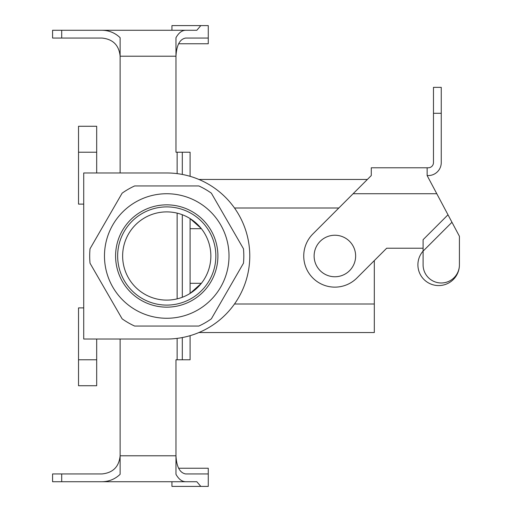 <?xml version="1.0" encoding="UTF-8"?>
<svg xmlns="http://www.w3.org/2000/svg" width="512" height="512" viewBox="0 0 512 512"><rect width="100%" height="100%" fill="white"/><g stroke="black" fill="none" stroke-linecap="round" stroke-linejoin="round"><path stroke-width="0.77" d="M433.472 113.299L433.472 162.592A5.19 5.19 0 0 1 428.282 167.782L371.277 167.782L427.136 167.782L427.136 175.565L428.282 175.565A12.973 12.973 0 0 0 441.254 162.592L441.254 87.354L433.472 87.354L433.472 113.299L441.254 113.299M423.091 248.218L386.688 248.218L356.89 278.016A31.136 31.136 0 0 1 312.858 278.016A31.136 31.136 0 0 1 312.858 233.984L353.114 193.728L436.794 193.728L459.418 236.282L459.418 264.819A18.163 18.163 0 0 1 441.254 282.982A18.163 18.163 0 0 1 423.091 264.819L423.091 239.699L447.994 214.797M436.794 193.728L427.136 175.565M371.277 167.782L371.277 175.565L353.114 193.728M451.968 222.266L423.091 251.142M423.091 251.091A20.755 20.755 0 0 0 431.322 284.237A20.755 20.755 0 0 0 459.418 264.819L459.418 236.282M386.688 248.218L374.31 260.595L374.31 332.538L198.918 332.538L374.31 332.538L374.31 304L234.49 304L374.31 304L374.31 260.595M190.099 218.579L201.152 228.403L190.099 218.579L190.099 293.421L201.389 283.302L190.099 283.302L201.389 283.302L190.099 293.421M182.31 214.733L181.651 214.49L182.31 214.733L182.31 297.267M210.854 256A44.109 44.109 0 0 1 132.102 283.302A44.109 44.109 0 0 1 152.301 214.323A44.109 44.109 0 0 1 210.854 256A44.109 44.109 0 0 1 132.102 283.302A44.109 44.109 0 0 1 152.301 214.323A44.109 44.109 0 0 1 210.854 256M367.386 179.462L198.918 179.462L367.386 179.462M166.746 172.973A83.027 83.027 0 0 1 249.773 256A83.027 83.027 0 0 1 166.746 339.027L83.718 339.027L83.718 172.973L166.746 172.973A83.027 83.027 0 0 1 249.773 256A83.027 83.027 0 0 1 166.746 339.027L83.718 339.027L83.718 172.973L166.746 172.973M96.691 359.782L96.691 385.728L78.528 385.728L78.528 359.782L78.528 385.728L96.691 385.728L96.691 359.782L78.528 359.782L78.528 307.891L78.528 359.782L96.691 359.782L96.691 339.027L96.691 359.782M190.099 228.698L201.389 228.698L190.099 228.698M120.122 172.973L96.691 172.973L96.691 126.272L78.528 126.272L78.528 152.218L78.528 126.272L96.691 126.272L96.691 152.218L78.528 152.218L78.528 204.109L78.528 152.218L96.691 152.218L96.691 172.973L120.122 172.973L120.122 56.218C119.021 45.203 112.966 39.155 101.958 38.054L61.702 38.054L61.702 30.272L196.838 30.272L200.806 25.6L208.262 25.6L208.262 43.763L178.605 43.763M120.122 339.027L96.691 339.027L120.122 339.027L120.122 455.782C119.021 466.797 112.966 472.845 101.958 473.946L61.702 473.946L61.702 481.728L196.838 481.728L200.806 486.4L208.262 486.4L208.262 468.237L178.605 468.237M355.635 256A20.755 20.755 0 0 1 324.499 273.978A20.755 20.755 0 0 1 324.499 238.022A20.755 20.755 0 0 1 355.635 256A20.755 20.755 0 0 1 324.499 273.978A20.755 20.755 0 0 1 324.499 238.022A20.755 20.755 0 0 1 355.635 256M217.901 256A51.155 51.155 0 0 1 166.746 307.155A51.155 51.155 0 0 1 115.59 256A51.155 51.155 0 0 1 166.746 204.845A51.155 51.155 0 0 1 217.901 256A51.155 51.155 0 0 1 166.746 307.155A51.155 51.155 0 0 1 115.59 256A51.155 51.155 0 0 1 166.746 204.845A51.155 51.155 0 0 1 217.901 256M117.651 256A49.094 49.094 0 0 0 191.296 298.522A49.094 49.094 0 0 0 191.296 213.478A49.094 49.094 0 0 0 117.651 256A49.094 49.094 0 0 0 191.296 298.522A49.094 49.094 0 0 0 191.296 213.478A49.094 49.094 0 0 0 117.651 256M134.643 326.054L198.848 326.054A77.062 77.062 0 0 0 211.36 318.829L243.469 263.226A77.062 77.062 0 0 0 243.469 248.774L211.36 193.171A77.062 77.062 0 0 0 198.848 185.946L134.643 185.946A77.062 77.062 0 0 0 122.131 193.171L90.029 248.774A77.062 77.062 0 0 0 90.029 263.226L122.131 318.829A77.062 77.062 0 0 0 134.643 326.054L198.848 326.054A77.062 77.062 0 0 0 211.36 318.829L243.469 263.226A77.062 77.062 0 0 0 243.469 248.774L211.36 193.171A77.062 77.062 0 0 0 198.848 185.946L134.643 185.946A77.062 77.062 0 0 0 122.131 193.171L90.029 248.774A77.062 77.062 0 0 0 90.029 263.226L122.131 318.829A77.062 77.062 0 0 0 134.643 326.054M104.474 256A62.272 62.272 0 0 1 197.882 202.074A62.272 62.272 0 0 1 197.882 309.926A62.272 62.272 0 0 1 104.474 256A62.272 62.272 0 0 1 197.882 202.074A62.272 62.272 0 0 1 197.882 309.926A62.272 62.272 0 0 1 104.474 256M83.718 204.109L78.528 204.109L83.718 204.109M83.718 307.891L78.528 307.891L83.718 307.891M185.632 30.272C181.901 30.381 178.682 32.851 175.974 37.69L175.974 152.218L190.099 152.218L190.099 176.326M185.632 38.054L208.262 38.054L185.632 38.054C179.782 39.155 176.563 45.203 175.974 56.218L120.122 56.218L120.122 37.69C115.027 32.851 108.979 30.381 101.958 30.272M177.126 338.374L177.126 359.782L190.099 359.782L190.099 335.674M177.126 359.782L175.974 359.782L175.974 474.31C178.682 479.149 181.901 481.619 185.632 481.728M185.632 473.946L208.262 473.946L185.632 473.946C179.782 472.845 176.563 466.797 175.974 455.782L120.122 455.782L120.122 474.31C115.027 479.149 108.979 481.619 101.958 481.728M105.734 481.728L96.691 481.728M70.746 481.728L52.582 481.728L52.582 473.946L61.702 473.946M171.936 481.728L171.936 486.4L200.806 486.4M70.746 30.272L52.582 30.272L52.582 38.054L61.702 38.054M105.734 30.272L96.691 30.272M200.806 25.6L171.936 25.6L171.936 30.272M182.31 174.445L182.31 152.218M182.31 337.555L182.31 359.782M338.842 208L234.49 208L338.842 208M177.126 152.218L177.126 173.626M177.126 213.133L177.126 298.867"/></g></svg>
